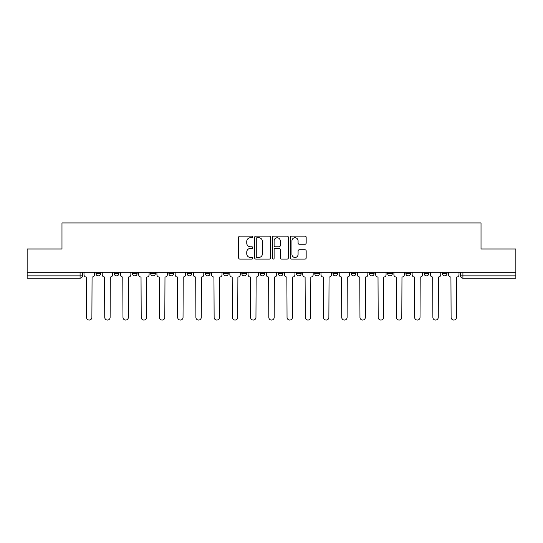 <?xml version="1.0" encoding="UTF-8"?>
<svg xmlns="http://www.w3.org/2000/svg" width="543" height="543" viewBox="0 0 543 543"><rect width="100%" height="100%" fill="white"/><g stroke="black" fill="none" stroke-linecap="round" stroke-linejoin="round"><path stroke-width="0.81" d="M252.8 236.938A0.801 0.801 0 0 0 252 236.13L239.816 236.13A1.147 1.147 0 0 0 238.669 237.277L238.669 257.925A1.147 1.147 0 0 0 239.816 259.072L252 259.072A0.801 0.801 0 0 0 252.8 258.271A0.801 0.801 0 0 0 252 257.47L250.425 257.47A3.672 3.672 0 0 1 246.753 253.798L246.753 252.074A3.672 3.672 0 0 1 250.425 248.402L252 248.402A0.801 0.801 0 0 0 252.8 247.601A0.801 0.801 0 0 0 252 246.8L250.425 246.8A3.672 3.672 0 0 1 246.753 243.128L246.753 241.411A3.672 3.672 0 0 1 250.425 237.739L252 237.739A0.801 0.801 0 0 0 252.8 236.938M405.886 272.26L405.886 273.543L410.562 273.543A2.335 2.335 0 0 1 408.221 275.885A2.335 2.335 0 0 1 405.886 273.543L405.886 272.26M387.654 272.26L387.654 273.543L392.331 273.543A2.335 2.335 0 0 1 389.996 275.885A2.335 2.335 0 0 1 387.654 273.543L387.654 272.26M296.505 272.26L296.505 273.543L301.182 273.543A2.335 2.335 0 0 1 298.847 275.885A2.335 2.335 0 0 1 296.505 273.543L296.505 272.26M241.818 272.26L241.818 273.543L246.495 273.543A2.335 2.335 0 0 1 244.153 275.885A2.335 2.335 0 0 1 241.818 273.543L241.818 272.26M205.356 272.26L205.356 273.543L210.032 273.543A2.335 2.335 0 0 1 207.697 275.885A2.335 2.335 0 0 1 205.356 273.543L205.356 272.26M187.131 272.26L187.131 273.543L191.801 273.543A2.335 2.335 0 0 1 189.466 275.885A2.335 2.335 0 0 1 187.131 273.543L187.131 272.26M150.669 273.543L150.669 272.26L150.669 273.543A2.335 2.335 0 0 0 153.004 275.885A2.335 2.335 0 0 1 150.669 273.543L155.346 273.543A2.335 2.335 0 0 1 153.004 275.885M114.206 273.543L114.206 272.26L114.206 273.543A2.335 2.335 0 0 0 116.548 275.885A2.335 2.335 0 0 1 114.206 273.543L118.883 273.543A2.335 2.335 0 0 1 116.548 275.885A2.335 2.335 0 0 0 118.883 273.543L118.883 272.26L118.883 273.543M305.023 244.221A1.147 1.147 0 0 0 306.171 243.074L306.171 237.277A1.147 1.147 0 0 0 305.023 236.13L291.489 236.13A1.147 1.147 0 0 0 290.342 237.277L290.342 257.925A1.147 1.147 0 0 0 291.489 259.072L305.023 259.072A1.147 1.147 0 0 0 306.171 257.925L306.171 250.927A1.147 1.147 0 0 0 305.023 249.78L299.227 249.78A1.147 1.147 0 0 0 298.08 250.927L298.08 254.395A3.068 3.068 0 0 1 295.012 257.47A3.068 3.068 0 0 1 291.944 254.395L291.944 240.807A3.068 3.068 0 0 1 295.012 237.739A3.068 3.068 0 0 1 298.08 240.807L298.08 243.074A1.147 1.147 0 0 0 299.227 244.221L305.023 244.221M27.15 272.26L27.15 249.006L61.977 249.006L61.977 222.942L481.023 222.942L481.023 249.006L515.85 249.006L515.85 272.26L27.15 272.26L27.15 275.885L82.421 275.885L82.421 272.26L82.421 275.885A2.335 2.335 0 0 1 80.086 278.22L27.15 278.22L27.15 275.885M270.495 237.277A1.147 1.147 0 0 0 269.348 236.13L255.814 236.13A1.147 1.147 0 0 0 254.667 237.277L254.667 257.925A1.147 1.147 0 0 0 255.814 259.072L269.348 259.072A1.147 1.147 0 0 0 270.495 257.925L270.495 237.277M273.652 236.13L287.186 236.13A1.147 1.147 0 0 1 288.333 237.277L288.333 257.925A1.147 1.147 0 0 1 287.186 259.072L281.396 259.072A1.147 1.147 0 0 1 280.249 257.925L280.249 249.549A1.147 1.147 0 0 0 279.102 248.402L275.253 248.402A1.147 1.147 0 0 0 274.106 249.549L274.106 258.271A0.801 0.801 0 0 1 273.305 259.072A0.801 0.801 0 0 1 272.505 258.271L272.505 237.277A1.147 1.147 0 0 1 273.652 236.13M460.579 272.26L460.579 275.885L515.85 275.885L515.85 278.22L462.914 278.22A2.335 2.335 0 0 1 460.579 275.885L460.579 272.26M515.85 272.26L515.85 275.885M447.018 272.26L447.018 273.543A2.335 2.335 0 0 1 444.683 275.885A2.335 2.335 0 0 1 442.348 273.543L447.018 273.543L447.018 272.26M442.348 272.26L442.348 273.543M428.794 273.543L428.794 272.26L428.794 273.543A2.335 2.335 0 0 1 426.452 275.885A2.335 2.335 0 0 1 424.117 273.543L428.794 273.543A2.335 2.335 0 0 1 426.452 275.885M424.117 272.26L424.117 273.543M410.562 272.26L410.562 273.543M392.331 272.26L392.331 273.543M374.1 272.26L374.1 273.543A2.335 2.335 0 0 1 371.765 275.885A2.335 2.335 0 0 1 369.43 273.543L374.1 273.543M369.43 272.26L369.43 273.543M355.869 272.26L355.869 273.543A2.335 2.335 0 0 1 353.534 275.885A2.335 2.335 0 0 1 351.199 273.543L355.869 273.543A2.335 2.335 0 0 1 353.534 275.885M351.199 272.26L351.199 273.543M337.644 272.26L337.644 273.543A2.335 2.335 0 0 1 335.303 275.885A2.335 2.335 0 0 1 332.968 273.543A2.335 2.335 0 0 0 335.303 275.885M332.968 272.26L332.968 273.543L337.644 273.543M319.413 272.26L319.413 273.543A2.335 2.335 0 0 1 317.071 275.885A2.335 2.335 0 0 1 314.736 273.543A2.335 2.335 0 0 0 317.071 275.885M314.736 272.26L314.736 273.543L319.413 273.543M301.182 272.26L301.182 273.543A2.335 2.335 0 0 1 298.847 275.885M282.951 272.26L282.951 273.543A2.335 2.335 0 0 1 280.616 275.885A2.335 2.335 0 0 1 278.281 273.543L282.951 273.543M278.281 272.26L278.281 273.543M260.049 272.26L260.049 273.543L264.719 273.543L264.719 272.26L264.719 273.543A2.335 2.335 0 0 1 262.384 275.885A2.335 2.335 0 0 1 260.049 273.543A2.335 2.335 0 0 0 262.384 275.885M246.495 272.26L246.495 273.543M228.264 272.26L228.264 273.543A2.335 2.335 0 0 1 225.929 275.885A2.335 2.335 0 0 1 223.587 273.543L228.264 273.543L228.264 272.26M223.587 272.26L223.587 273.543M210.032 273.543L210.032 272.26L210.032 273.543A2.335 2.335 0 0 1 207.697 275.885M191.801 273.543L191.801 272.26L191.801 273.543A2.335 2.335 0 0 1 189.466 275.885M173.57 272.26L173.57 273.543A2.335 2.335 0 0 1 171.235 275.885A2.335 2.335 0 0 1 168.9 273.543A2.335 2.335 0 0 0 171.235 275.885A2.335 2.335 0 0 0 173.57 273.543L173.57 272.26M168.9 272.26L168.9 273.543L173.57 273.543M155.346 272.26L155.346 273.543M137.114 272.26L137.114 273.543A2.335 2.335 0 0 1 134.779 275.885A2.335 2.335 0 0 1 132.438 273.543A2.335 2.335 0 0 0 134.779 275.885M132.438 272.26L132.438 273.543L137.114 273.543M100.652 272.26L100.652 273.543A2.335 2.335 0 0 1 98.317 275.885A2.335 2.335 0 0 1 95.982 273.543A2.335 2.335 0 0 0 98.317 275.885A2.335 2.335 0 0 0 100.652 273.543L100.652 272.26M95.982 272.26L95.982 273.543L100.652 273.543M80.086 272.26L80.086 278.22A2.335 2.335 0 0 0 82.421 275.885M257.077 237.739A0.801 0.801 0 0 0 256.276 238.54L256.276 256.663A0.801 0.801 0 0 0 257.077 257.47L258.739 257.47A3.672 3.672 0 0 0 262.412 253.798L262.412 241.411A3.672 3.672 0 0 0 258.739 237.739L257.077 237.739M280.249 240.861A3.068 3.068 0 0 0 277.181 237.793A3.068 3.068 0 0 0 274.106 240.861L274.106 245.653A1.147 1.147 0 0 0 275.253 246.8L279.102 246.8A1.147 1.147 0 0 0 280.249 245.653L280.249 240.861M84.002 272.26L84.002 274.71A2.335 2.335 0 0 0 86.337 277.052L86.513 317.37A2.688 2.688 0 0 0 89.201 320.058A2.688 2.688 0 0 0 91.889 317.37L92.066 277.052A2.335 2.335 0 0 0 94.401 274.71L94.401 272.26M102.233 272.26L102.233 274.71A2.335 2.335 0 0 0 104.568 277.052L104.745 317.37A2.688 2.688 0 0 0 107.433 320.058A2.688 2.688 0 0 0 110.12 317.37L110.297 277.052A2.335 2.335 0 0 0 112.632 274.71L112.632 272.26M120.458 272.26L120.458 274.71A2.335 2.335 0 0 0 122.799 277.052L122.976 317.37A2.688 2.688 0 0 0 125.664 320.058A2.688 2.688 0 0 0 128.352 317.37L128.521 277.052A2.335 2.335 0 0 0 130.863 274.71L130.863 272.26M138.689 272.26L138.689 274.71A2.335 2.335 0 0 0 141.031 277.052L141.2 317.37A2.688 2.688 0 0 0 143.888 320.058A2.688 2.688 0 0 0 146.576 317.37L146.753 277.052A2.335 2.335 0 0 0 149.094 274.71L149.094 272.26M156.92 272.26L156.92 274.71A2.335 2.335 0 0 0 159.255 277.052L159.432 317.37A2.688 2.688 0 0 0 162.119 320.058A2.688 2.688 0 0 0 164.807 317.37L164.984 277.052A2.335 2.335 0 0 0 167.319 274.71L167.319 272.26M175.151 272.26L175.151 274.71A2.335 2.335 0 0 0 177.486 277.052L177.663 317.37A2.688 2.688 0 0 0 180.351 320.058A2.688 2.688 0 0 0 183.039 317.37L183.215 277.052A2.335 2.335 0 0 0 185.55 274.71L185.55 272.26M193.383 272.26L193.383 274.71A2.335 2.335 0 0 0 195.718 277.052L195.894 317.37A2.688 2.688 0 0 0 198.582 320.058A2.688 2.688 0 0 0 201.27 317.37L201.446 277.052A2.335 2.335 0 0 0 203.781 274.71L203.781 272.26M211.607 272.26L211.607 274.71A2.335 2.335 0 0 0 213.949 277.052L214.125 317.37A2.688 2.688 0 0 0 216.813 320.058A2.688 2.688 0 0 0 219.501 317.37L219.671 277.052A2.335 2.335 0 0 0 222.012 274.71L222.012 272.26M229.838 272.26L229.838 274.71A2.335 2.335 0 0 0 232.18 277.052L232.35 317.37A2.688 2.688 0 0 0 235.038 320.058A2.688 2.688 0 0 0 237.725 317.37L237.902 277.052A2.335 2.335 0 0 0 240.244 274.71L240.244 272.26M248.07 272.26L248.07 274.71A2.335 2.335 0 0 0 250.404 277.052L250.581 317.37A2.688 2.688 0 0 0 253.269 320.058A2.688 2.688 0 0 0 255.957 317.37L256.133 277.052A2.335 2.335 0 0 0 258.468 274.71L258.468 272.26M266.301 272.26L266.301 274.71A2.335 2.335 0 0 0 268.636 277.052L268.812 317.37A2.688 2.688 0 0 0 271.5 320.058A2.688 2.688 0 0 0 274.188 317.37L274.364 277.052A2.335 2.335 0 0 0 276.699 274.71L276.699 272.26M284.532 272.26L284.532 274.71A2.335 2.335 0 0 0 286.867 277.052L287.043 317.37A2.688 2.688 0 0 0 289.731 320.058A2.688 2.688 0 0 0 292.419 317.37L292.596 277.052A2.335 2.335 0 0 0 294.93 274.71L294.93 272.26M302.756 272.26L302.756 274.71A2.335 2.335 0 0 0 305.098 277.052L305.275 317.37A2.688 2.688 0 0 0 307.962 320.058A2.688 2.688 0 0 0 310.65 317.37L310.82 277.052A2.335 2.335 0 0 0 313.162 274.71L313.162 272.26M320.988 272.26L320.988 274.71A2.335 2.335 0 0 0 323.329 277.052L323.499 317.37A2.688 2.688 0 0 0 326.187 320.058A2.688 2.688 0 0 0 328.875 317.37L329.051 277.052A2.335 2.335 0 0 0 331.393 274.71L331.393 272.26M339.219 272.26L339.219 274.71A2.335 2.335 0 0 0 341.554 277.052L341.73 317.37A2.688 2.688 0 0 0 344.418 320.058A2.688 2.688 0 0 0 347.106 317.37L347.282 277.052A2.335 2.335 0 0 0 349.617 274.71L349.617 272.26M357.45 272.26L357.45 274.71A2.335 2.335 0 0 0 359.785 277.052L359.961 317.37A2.688 2.688 0 0 0 362.649 320.058A2.688 2.688 0 0 0 365.337 317.37L365.514 277.052A2.335 2.335 0 0 0 367.849 274.71L367.849 272.26M375.681 272.26L375.681 274.71A2.335 2.335 0 0 0 378.016 277.052L378.193 317.37A2.688 2.688 0 0 0 380.881 320.058A2.688 2.688 0 0 0 383.568 317.37L383.745 277.052A2.335 2.335 0 0 0 386.08 274.71L386.08 272.26M393.906 272.26L393.906 274.71A2.335 2.335 0 0 0 396.247 277.052L396.424 317.37A2.688 2.688 0 0 0 399.112 320.058A2.688 2.688 0 0 0 401.8 317.37L401.969 277.052A2.335 2.335 0 0 0 404.311 274.71L404.311 272.26M412.137 272.26L412.137 274.71A2.335 2.335 0 0 0 414.479 277.052L414.648 317.37A2.688 2.688 0 0 0 417.336 320.058A2.688 2.688 0 0 0 420.024 317.37L420.201 277.052A2.335 2.335 0 0 0 422.542 274.71L422.542 272.26M430.368 272.26L430.368 274.71A2.335 2.335 0 0 0 432.703 277.052L432.88 317.37A2.688 2.688 0 0 0 435.567 320.058A2.688 2.688 0 0 0 438.255 317.37L438.432 277.052A2.335 2.335 0 0 0 440.767 274.71L440.767 272.26M448.599 272.26L448.599 274.71A2.335 2.335 0 0 0 450.934 277.052L451.111 317.37A2.688 2.688 0 0 0 453.799 320.058A2.688 2.688 0 0 0 456.487 317.37L456.663 277.052A2.335 2.335 0 0 0 458.998 274.71L458.998 272.26M462.914 272.26L462.914 278.22"/></g></svg>
